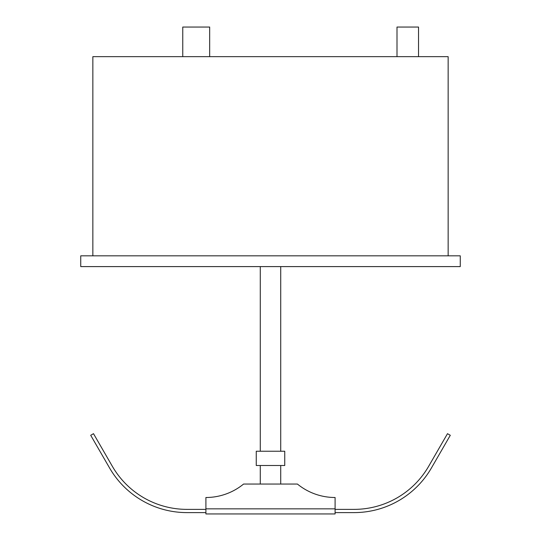 <?xml version="1.0" encoding="UTF-8"?>
<svg xmlns="http://www.w3.org/2000/svg" width="541" height="541" viewBox="0 0 541 541"><rect width="100%" height="100%" fill="white"/><g stroke="black" fill="none" stroke-linecap="round" stroke-linejoin="round"><path stroke-width="0.81" d="M182.757 56.656L182.757 27.05L209.671 27.05L209.671 56.656M396.999 56.656L396.999 27.05L418.538 27.05L418.538 56.656M448.144 255.832L448.144 56.656L92.856 56.656L92.856 255.832M80.744 255.832L80.744 266.598L460.256 266.598L80.744 266.598L80.744 255.832L460.256 255.832L80.744 255.832M460.256 255.832L460.256 266.598L460.256 255.832M284.742 465.503L284.742 451.235L256.258 451.235L256.258 465.503L284.742 465.503M297.415 484.046A59.483 59.483 0 0 0 335.095 497.504L335.095 508.838L205.905 508.838L205.905 497.504A59.483 59.483 0 0 0 243.585 484.046L297.415 484.046M205.905 508.838L335.095 508.838L335.095 513.95L205.905 513.95L205.905 508.838M335.095 512.604L354.064 512.604A89.36 89.36 0 0 0 431.454 467.924L450.295 435.289L447.495 433.679L428.655 466.308A86.127 86.127 0 0 1 354.064 509.372L335.095 509.372M205.905 509.372L186.936 509.372A86.127 86.127 0 0 1 112.345 466.308L93.505 433.679L90.705 435.289L109.546 467.924A89.36 89.36 0 0 0 186.936 512.604L205.905 512.604M280.725 484.046L280.725 465.503M280.725 451.235L280.725 266.598M260.275 484.046L260.275 465.503M260.275 451.235L260.275 266.598"/></g></svg>
